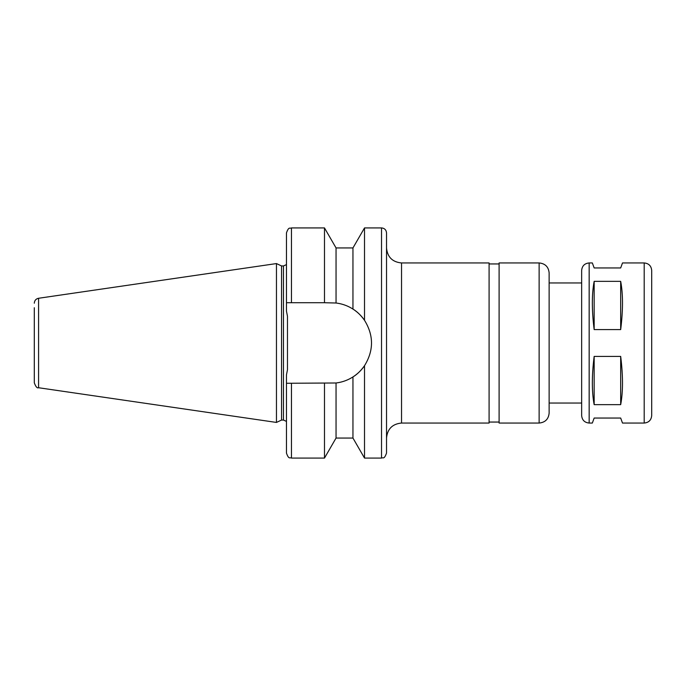 <?xml version="1.0" encoding="UTF-8"?>
<svg xmlns="http://www.w3.org/2000/svg" width="686" height="686" viewBox="0 0 686 686"><rect width="100%" height="100%" fill="white"/><g stroke="black" fill="none" stroke-linecap="round" stroke-linejoin="round"><path stroke-width="1.03" d="M589.163 423.048C584.601 422.61 582.097 420.106 581.651 415.545L581.651 270.455C582.097 265.894 584.601 263.39 589.163 262.952L589.163 423.048L592.344 423.048L594.162 418.048L620.676 418.048L622.502 423.048L644.197 423.048C648.75 422.61 651.254 420.106 651.7 415.545L651.7 270.455C651.254 265.894 648.75 263.39 644.197 262.952L644.197 423.048M620.676 356.403C623.094 375.799 623.094 391.877 620.676 404.646L620.676 356.403L594.162 356.403C591.752 375.799 591.752 391.877 594.162 404.646L594.162 356.403M594.162 281.354L620.676 281.354C623.094 294.123 623.094 310.201 620.676 329.597L594.162 329.597L594.162 281.354C591.752 294.123 591.752 310.201 594.162 329.597M620.676 329.597L620.676 281.354M620.676 404.646L594.162 404.646M589.163 262.952L592.344 262.952L594.162 267.952L620.676 267.952L622.502 262.952L644.197 262.952M336.046 247.938L324.487 227.924L324.487 302.723L336.046 303.015L336.046 247.938L352.956 247.938L364.515 227.924L381.527 227.924C384.563 228.224 386.235 229.887 386.527 232.931L386.527 453.069C384.057 460.014 383.028 457.065 381.527 458.077L381.527 227.924M364.515 227.924L364.515 320.302C373.827 335.437 373.827 350.563 364.515 365.698L364.515 458.077L381.527 458.077M352.956 247.938L352.956 309.077C357.114 311.598 360.965 315.337 364.515 320.302A40.277 40.277 0 0 0 352.956 309.077C347.776 305.785 342.134 303.761 336.046 303.015M291.464 302.723L291.464 227.924C289.989 228.884 288.84 226.088 286.465 232.931L286.465 302.723L324.487 302.723M336.046 382.985L336.046 438.062L352.956 438.062L352.956 376.923A40.277 40.277 0 0 0 364.515 365.698C360.965 370.663 357.114 374.402 352.956 376.923C347.776 380.216 342.134 382.239 336.046 382.985L286.465 383.277L286.465 374.865L287.468 369.737L287.468 316.263L286.465 311.135L286.465 302.723M539.127 262.952L539.127 423.048L499.099 423.048L499.099 262.952L539.127 262.952C545.207 263.544 548.543 266.88 549.134 272.951L549.134 413.049L549.134 403.042L581.651 403.042M549.134 282.958L581.651 282.958M34.3 307.731L34.3 382.788C35.741 386.741 37.164 388.387 38.579 387.736L276.458 422.43L276.458 263.57L38.579 298.264L38.579 387.736M34.3 303.212C34.506 300.511 35.929 298.856 38.579 298.264M276.458 263.57L281.552 265.954L281.552 420.046L276.458 422.43M281.552 265.954L283.464 265.954L283.464 420.046L286.465 421.401M287.468 316.263L287.468 369.737M286.465 264.599L283.464 265.954M286.465 383.277L286.465 453.069C288.84 459.912 289.989 457.116 291.464 458.077L324.487 458.077L324.487 383.277M401.542 262.952L401.542 423.048L489.092 423.048L489.092 262.952L401.542 262.952C392.418 262.061 387.419 257.053 386.527 247.938M489.092 263.947L499.099 263.947M291.464 383.277L291.464 458.077M291.464 227.924L324.487 227.924M281.552 420.046L283.464 420.046M336.046 438.062L324.487 458.077M352.956 438.062L364.515 458.077M401.542 423.048C392.418 423.939 387.419 428.947 386.527 438.062M489.092 422.053L499.099 422.053M539.127 423.048C545.207 422.456 548.543 419.12 549.134 413.049"/></g></svg>
